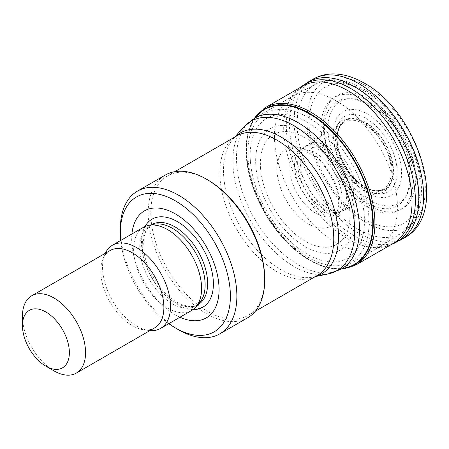 <?xml version="1.0" encoding="UTF-8"?>
<svg xmlns="http://www.w3.org/2000/svg" width="449" height="449" viewBox="0 0 449 449"><rect width="100%" height="100%" fill="white"/><g stroke="black" fill="none" stroke-linecap="round" stroke-linejoin="round"><path stroke-width="0.34" stroke-dasharray="2.25 1.68" d="M302.379 86.242A90.765 52.404 -120 0 0 298.95 88.565A90.765 52.404 -120 0 0 283.723 130.204A90.765 52.404 -120 0 0 321.849 217.512A90.765 52.404 -120 0 0 389.35 245.289A90.765 52.404 -120 0 0 393.083 243.487M254.712 118.154A89.94 51.927 -120 0 0 246.361 157.285A89.94 51.927 -120 0 0 247.225 164.699A89.94 51.927 -120 0 0 297.631 251.996A89.94 51.927 -120 0 0 341.678 268.777M255.857 166.046A70.089 40.466 -120 0 0 309.945 249.105A70.089 40.466 -120 0 0 354.525 212.102A70.089 40.466 -120 0 0 299.938 129.458A70.089 40.466 -120 0 0 255.857 166.046M260.538 167.982A63.354 36.577 -120 0 0 309.176 243.263A63.354 36.577 -120 0 0 349.777 210.272A63.354 36.577 -120 0 0 300.678 135.368A63.354 36.577 -120 0 0 260.538 167.982M300.28 160.108A37.643 21.732 -120 0 0 315.052 197.622A37.643 21.732 -120 0 0 343.973 210.334A37.643 21.732 -120 0 0 345.55 209.588A37.643 21.732 -120 0 0 351.646 179.993A37.643 21.732 -120 0 0 327.675 146.655A37.643 21.732 -120 0 0 307.891 144.404A37.643 21.732 -120 0 0 306.499 145.369A37.643 21.732 -120 0 0 300.28 160.108M337.642 133.027A39.473 22.792 -120 0 0 337.463 143.686A39.473 22.792 -120 0 0 360.94 184.354A39.473 22.792 -120 0 0 392.622 175.879A39.473 22.792 -120 0 0 369.791 125.821A39.473 22.792 -120 0 0 337.642 133.027M328.146 124.266A58.729 33.905 -120 0 0 366.171 198.149A58.729 33.905 -120 0 0 410.93 179.791A58.729 33.905 -120 0 0 372.395 106.116A58.729 33.905 -120 0 0 328.146 124.266M323.465 122.33A65.313 37.705 -120 0 0 366.94 203.992A65.313 37.705 -120 0 0 415.679 181.615A65.313 37.705 -120 0 0 371.66 100.206A65.313 37.705 -120 0 0 323.465 122.33M335.947 100.66A86.966 50.209 60 0 1 392.477 176.35A86.966 50.209 60 0 1 380.455 246.361A86.966 50.209 60 0 1 379.433 246.978A86.966 50.209 60 0 1 292.467 196.774A86.966 50.209 60 0 1 292.467 96.355A86.966 50.209 60 0 1 293.517 95.777A86.966 50.209 60 0 1 335.947 100.66M367.069 100.554A65.094 37.581 60 0 1 406.929 203.285A65.094 37.581 60 0 1 327.209 157.262A65.094 37.581 60 0 1 367.069 100.554M367.041 104.516A60.256 34.792 60 0 1 403.937 199.62A60.256 34.792 60 0 1 330.138 157.015A60.256 34.792 60 0 1 367.041 104.516M363.084 122.263A41.319 23.859 60 0 1 388.391 187.48A41.319 23.859 60 0 1 337.783 158.261A41.319 23.859 60 0 1 363.084 122.263M54.003 370.885A44.625 25.767 60 0 1 22.45 316.231M154.641 327.871A44.625 25.767 60 0 1 143.59 329.768A44.625 25.767 60 0 1 110.016 302.11A44.625 25.767 60 0 1 102.855 259.208A44.625 25.767 60 0 1 110.016 250.581M149.927 330.593A48.06 27.748 60 0 1 148.658 330.458A48.06 27.748 60 0 1 112.503 300.673A48.06 27.748 60 0 1 104.791 254.471A48.06 27.748 60 0 1 105.302 253.303M191.633 310.484A48.06 27.748 60 0 1 143.573 282.735A48.06 27.748 60 0 1 143.573 227.239M199.513 302.851A46.23 26.687 60 0 1 195.551 306.106A46.23 26.687 60 0 1 149.321 279.418A46.23 26.687 60 0 1 149.321 226.038A46.23 26.687 60 0 1 154.119 224.236M179.982 317.207A61.788 35.673 60 0 1 131.922 233.968M168.802 323.662A77.812 44.922 60 0 1 120.747 240.423M178.607 329.774A82.386 47.566 60 0 1 120.354 228.872M247.635 317.785A82.386 47.566 60 0 1 165.249 270.219A82.386 47.566 60 0 1 165.249 175.088M264.697 278.576A80.556 46.511 60 0 1 248.016 315.456A80.556 46.511 60 0 1 167.46 268.945A80.556 46.511 60 0 1 167.46 175.929A80.556 46.511 60 0 1 207.735 179.92M265.46 107.564A90.76 52.398 -120 0 0 246.849 156.297A90.76 52.398 -120 0 0 289.016 243.414A90.76 52.398 -120 0 0 356.147 264.809M255.436 117.733A89.491 51.669 -120 0 0 246.49 157.543A89.491 51.669 -120 0 0 342.402 268.362M248.106 159.35A85.703 49.48 -120 0 0 314.524 260.689A85.703 49.48 -120 0 0 368.702 214.925A85.703 49.48 -120 0 0 301.672 114.108A85.703 49.48 -120 0 0 248.106 159.35M250.424 161.533A80.809 46.651 -120 0 0 312.981 257.131A80.809 46.651 -120 0 0 364.133 214.094A80.809 46.651 -120 0 0 300.998 118.985A80.809 46.651 -120 0 0 250.424 161.533M277.044 170.889A44.67 25.789 -120 0 0 310.203 224.809A44.67 25.789 -120 0 0 340.129 203.61A44.67 25.789 -120 0 0 306.633 149.927A44.67 25.789 -120 0 0 277.044 170.889M289.858 168.038A36.79 21.238 -120 0 0 305.769 205.109A36.79 21.238 -120 0 0 334.163 215.178A36.79 21.238 -120 0 0 339.882 185.566A36.79 21.238 -120 0 0 315.608 153.07A36.79 21.238 -120 0 0 297.378 151.459A36.79 21.238 -120 0 0 289.858 168.038M294.55 164.721A36.846 21.271 -120 0 0 310.242 202.162A36.846 21.271 -120 0 0 338.9 212.512A36.846 21.271 -120 0 0 344.742 183.17A36.846 21.271 -120 0 0 320.827 150.583A36.846 21.271 -120 0 0 302.048 148.692A36.846 21.271 -120 0 0 294.55 164.721M297.648 162.342A37.127 21.434 -120 0 0 312.341 199.199A37.127 21.434 -120 0 0 340.763 211.597A37.127 21.434 -120 0 0 348.649 182.861A37.127 21.434 -120 0 0 324.436 148.641A37.127 21.434 -120 0 0 303.799 147.513A37.127 21.434 -120 0 0 297.648 162.342M337.154 134.015A38.653 22.315 -120 0 0 350.972 175.699A38.653 22.315 -120 0 0 382.975 189.147A38.653 22.315 -120 0 0 390.136 161.326A38.653 22.315 -120 0 0 368.708 127.106A38.653 22.315 -120 0 0 344.31 122.212A38.653 22.315 -120 0 0 337.154 134.015M337.513 132.769A39.905 23.039 -120 0 0 360.25 183.922A39.905 23.039 -120 0 0 393.055 176.401A39.905 23.039 -120 0 0 369.954 125.327A39.905 23.039 -120 0 0 337.513 132.769M335.897 130.962A43.547 25.144 -120 0 0 361.591 186.571A43.547 25.144 -120 0 0 396.759 176.968A43.547 25.144 -120 0 0 370.661 121.466A43.547 25.144 -120 0 0 335.897 130.962M333.579 128.779A48.284 27.877 -120 0 0 363.134 190.129A48.284 27.877 -120 0 0 401.322 177.798A48.284 27.877 -120 0 0 371.334 116.588A48.284 27.877 -120 0 0 333.579 128.779M306.959 119.423A83.699 48.324 -120 0 0 365.913 222.446A83.699 48.324 -120 0 0 425.326 188.283A83.699 48.324 -120 0 0 365.699 85.647A83.699 48.324 -120 0 0 306.959 119.423M312.931 79.26A91.54 52.853 -120 0 0 294.146 122.274A91.54 52.853 -120 0 0 334.438 213.55A91.54 52.853 -120 0 0 404.426 237.835M308.244 81.999A91.506 52.83 -120 0 0 289.453 125.597A91.506 52.83 -120 0 0 329.964 216.513A91.506 52.83 -120 0 0 399.705 240.524M301.661 86.444A91.254 52.685 -120 0 0 286.355 127.971A91.254 52.685 -120 0 0 324.554 215.924A91.254 52.685 -120 0 0 392.544 244.003M315.658 276.404A81.336 46.96 60 0 1 313.222 277.005A81.336 46.96 60 0 1 240.327 226.874A81.336 46.96 60 0 1 233.362 138.679A81.336 46.96 60 0 1 235.102 136.878M315.366 276.567L313.222 277.005L317.084 275.574A80.556 46.511 60 0 1 236.528 229.069A80.556 46.511 60 0 1 236.533 136.047L233.362 138.679L234.81 137.04M327.938 274.008A86.186 49.76 60 0 1 250.699 220.886A86.186 49.76 60 0 1 243.313 127.437M379.433 246.978L341.459 268.9A86.966 50.209 60 0 1 254.499 218.697A86.966 50.209 60 0 1 254.499 118.278L292.467 96.355M357.92 88.784A85.972 49.637 60 0 1 413.832 163.717A85.972 49.637 60 0 1 401.81 232.896A85.972 49.637 60 0 1 314.929 183.804A85.972 49.637 60 0 1 315.855 84.019A85.972 49.637 60 0 1 357.92 88.784M364.577 91.018A78.536 45.343 60 0 1 412.665 214.97A78.536 45.343 60 0 1 316.483 159.434A78.536 45.343 60 0 1 364.577 91.018M198.06 304.658A46.23 26.687 60 0 1 151.835 277.965A46.23 26.687 60 0 1 151.835 224.59C147.412 227.009 144.662 232.094 143.573 239.845L144.151 253.157C146.52 265.64 152.031 277.269 160.675 288.056C166.994 295.638 173.578 300.97 180.431 304.057L188.086 306.325C192.054 306.802 195.382 306.246 198.06 304.658M193.025 309.58A50.838 29.353 60 0 1 152.026 277.852A50.838 29.353 60 0 1 145.049 226.487M340.976 269.181L326.114 267.408L310.399 260.74L294.724 249.605L280.002 234.67L267.104 216.833L256.811 197.167L249.745 176.861L246.321 157.122L247.36 135.654L254.016 118.558M247.225 164.688C251.681 196.112 272.644 232.419 297.631 251.996M306.499 145.369L302.048 148.692L297.378 151.459L299.101 150.808C300.662 150.353 303.114 150.701 306.465 151.846L309.49 153.227C320.485 159.558 329.055 170.21 335.201 185.19C341.874 201.741 337.351 215.004 334.168 215.178L338.894 212.512L343.996 210.323M345.534 209.599L382.958 189.158C376.997 192.352 369.241 190.427 359.694 183.366C345.073 172.22 334.488 147.665 337.67 133.336C338.782 127.909 340.993 124.205 344.31 122.212L307.891 144.404M337.463 143.686C338.872 157.919 349.311 176.008 360.94 184.348M391.348 244.481L389.418 245.261M298.95 88.565L300.589 87.28M293.517 95.777L315.855 84.019C326.294 78.833 337.687 78.35 350.029 82.571L362.747 88.397C372.114 93.852 380.864 101.238 389.008 110.555C403.292 127.207 413.091 145.841 418.412 166.472C421.774 180.049 422.352 192.57 420.146 204.048C417.626 216.833 411.514 226.453 401.81 232.896L380.455 246.361M143.59 329.768L148.658 330.458M102.855 259.208L104.791 254.471M195.551 306.106L197.762 304.832M149.321 226.038L151.532 224.764M248.016 315.456L255.358 311.213M167.46 175.929L174.801 171.686"/><path stroke-width="0.67" d="M393.083 243.487A90.765 52.404 -120 0 0 406.581 168.74A90.765 52.404 -120 0 0 344.658 88.913A90.765 52.404 -120 0 0 302.379 86.242L265.46 107.564A90.76 52.398 -120 0 1 303.625 108.467A90.76 52.398 -120 0 1 368.567 187.474A90.76 52.398 -120 0 1 356.147 264.809M341.678 268.777A89.94 51.927 -120 0 0 370.043 198.61A89.94 51.927 -120 0 0 302.542 109.747A89.94 51.927 -120 0 0 254.712 118.154M45.916 312.021A33.181 19.161 60 0 1 69.376 352.667A33.181 19.161 60 0 1 45.916 366.21A33.181 19.161 60 0 1 22.45 325.57A33.181 19.161 60 0 1 45.916 312.021M22.45 325.57L22.45 316.231A44.625 25.767 60 0 1 31.694 295.801A44.625 25.767 60 0 1 54.003 298.013A44.625 25.767 60 0 1 83.16 337.334A44.625 25.767 60 0 1 76.319 373.097A44.625 25.767 60 0 1 54.003 370.885L45.916 366.21M31.694 295.801L110.016 250.581A44.625 25.767 60 0 1 132.332 252.787A44.625 25.767 60 0 1 161.483 292.114A44.625 25.767 60 0 1 154.641 327.871L76.319 373.097M105.302 253.303A48.06 27.748 60 0 1 112.508 245.176A48.06 27.748 60 0 1 136.535 247.556A48.06 27.748 60 0 1 167.932 289.908A48.06 27.748 60 0 1 160.562 328.421A48.06 27.748 60 0 1 149.927 330.593M112.508 245.176L143.573 227.239A48.06 27.748 60 0 1 148.563 225.364A48.06 27.748 60 0 1 167.606 229.619A48.06 27.748 60 0 1 197.622 267.795A48.06 27.748 60 0 1 195.753 307.099A48.06 27.748 60 0 1 191.633 310.484L160.562 328.421M148.563 225.364L154.119 224.236A46.23 26.687 60 0 1 172.438 228.328A46.23 26.687 60 0 1 201.309 265.045A46.23 26.687 60 0 1 199.513 302.851L195.753 307.099M131.922 233.968A61.788 35.673 60 0 1 175.374 213.926A61.788 35.673 60 0 1 219.005 286.9A61.788 35.673 60 0 1 179.982 317.207M120.747 240.423A77.812 44.922 60 0 1 120.354 232.61A77.812 44.922 60 0 1 175.374 200.843A77.812 44.922 60 0 1 230.393 296.144A77.812 44.922 60 0 1 175.374 327.905A77.812 44.922 60 0 1 168.802 323.662M120.354 232.61L120.354 228.872A82.386 47.566 60 0 1 137.416 191.156A82.386 47.566 60 0 1 178.607 195.242A82.386 47.566 60 0 1 232.43 267.84A82.386 47.566 60 0 1 219.802 333.86A82.386 47.566 60 0 1 178.607 329.774L175.374 327.905M137.416 191.156L165.249 175.088A82.386 47.566 60 0 1 206.445 179.168L206.445 179.168A82.386 47.566 60 0 1 264.697 280.075A82.386 47.566 60 0 1 247.635 317.785L219.802 333.86M207.735 179.92L206.445 179.168L207.735 179.92A80.556 46.511 60 0 1 264.697 278.576L264.697 280.075M342.402 268.362A89.491 51.669 -120 0 0 369.353 197.857A89.491 51.669 -120 0 0 302.385 110.241A89.491 51.669 -120 0 0 255.436 117.733M404.426 237.835A91.54 52.853 -120 0 0 418.311 163.178A91.54 52.853 -120 0 0 356.731 82.504A91.54 52.853 -120 0 0 312.931 79.26C318.841 75.842 325.312 74.063 332.333 73.917C342.447 73.816 352.65 76.639 362.938 82.397C417.665 110.566 451.335 212.955 404.47 237.807L391.348 244.481M399.705 240.524A91.506 52.83 -120 0 0 413.462 165.563A91.506 52.83 -120 0 0 351.505 84.99A91.506 52.83 -120 0 0 308.244 81.999L312.931 79.26M392.544 244.003A91.254 52.685 -120 0 0 410.914 170.513A91.254 52.685 -120 0 0 347.902 86.932A91.254 52.685 -120 0 0 301.661 86.444L308.244 81.999M235.102 136.878A81.336 46.96 60 0 1 280.995 136.984A81.336 46.96 60 0 1 335.526 213.775A81.336 46.96 60 0 1 315.658 276.404M174.801 171.686L236.533 136.047A80.556 46.511 60 0 1 276.808 140.037A80.556 46.511 60 0 1 329.431 211.024A80.556 46.511 60 0 1 317.084 275.574L255.358 311.213M234.81 137.04L243.313 127.437A86.186 49.76 60 0 1 293.792 125.641A86.186 49.76 60 0 1 352.055 209.026A86.186 49.76 60 0 1 327.938 274.008L315.366 276.567M243.313 127.437L254.499 118.278A86.966 50.209 60 0 1 297.979 122.583A86.966 50.209 60 0 1 354.789 199.216A86.966 50.209 60 0 1 341.459 268.9L327.938 274.008M151.532 224.764L151.835 224.59A46.23 26.687 60 0 1 174.947 226.88A46.23 26.687 60 0 1 205.148 267.615A46.23 26.687 60 0 1 198.06 304.658L197.762 304.832M145.049 226.487A50.838 29.353 60 0 1 177.445 221.671A50.838 29.353 60 0 1 212.495 274.193A50.838 29.353 60 0 1 193.025 309.58M393.144 243.459L356.22 264.764L340.976 269.181M254.016 118.558L265.46 107.564M300.589 87.28L301.661 86.444"/></g></svg>
